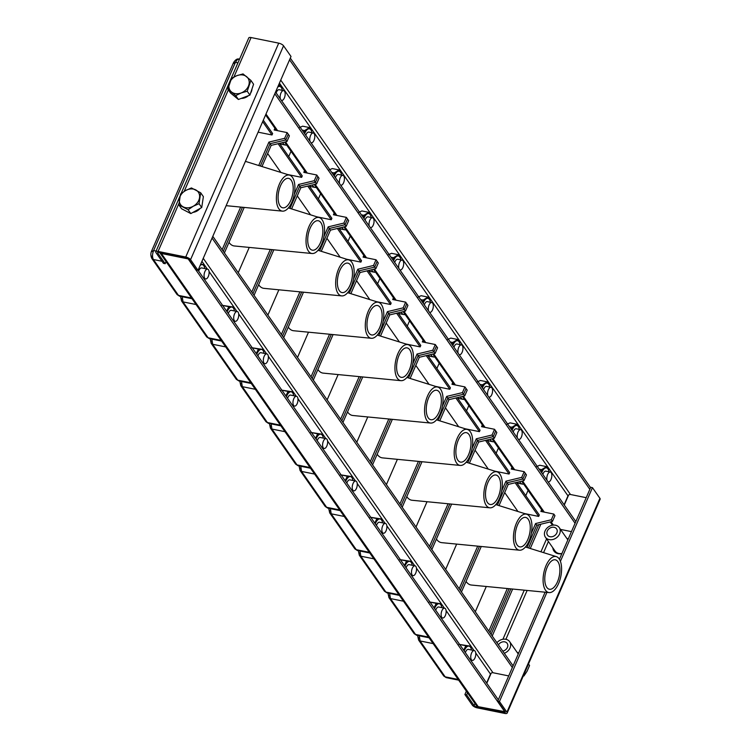 <?xml version="1.0" encoding="UTF-8"?>
<svg xmlns="http://www.w3.org/2000/svg" width="751" height="751" viewBox="0 0 751 751"><rect width="100%" height="100%" fill="white"/><g stroke="black" fill="none" stroke-linecap="round" stroke-linejoin="round"><path stroke-width="1.13" d="M552.858 547.873A9.341 7.501 -35 0 0 553.966 551.056A9.341 7.501 -35 0 0 558.153 553.694A9.341 7.501 -35 0 0 561.879 553.628M554.332 551.525A9.341 7.501 145 0 1 553.543 548.85M568.169 539.152A9.341 7.501 -35 0 0 566.667 538.223M567.352 539.199A9.341 7.501 145 0 1 568.009 539.537M517.073 652.29A9.341 7.501 145 0 1 518.575 653.22M467.526 692.816L466.624 694.872L474.097 705.546A2 0.723 -156.5 0 0 476.5 706.879L504.146 712.474A2 0.723 -156.5 0 0 505.301 712.295A2 0.723 -156.5 0 0 505.198 711.845L497.725 701.162L545.113 592.201M517.758 653.267A9.341 7.501 145 0 1 518.406 653.605M466.624 694.872L464.897 694.525L472.37 705.198A3.999 1.446 -156.5 0 0 477.185 707.855L504.832 713.45A3.999 1.446 -156.5 0 0 507.141 713.093A3.999 1.446 -156.5 0 0 506.925 712.192L499.453 701.518L497.725 701.162M559.429 559.251L590.727 487.296L592.455 487.643L599.918 498.317A3.999 1.446 23.5 0 1 600.133 499.218L507.141 713.093M540.842 524.189L530.281 548.493M512.642 589.047L492.224 636.003M538.739 524.696L528.62 547.977M510.84 588.868L491.06 634.351M466.362 691.155L464.897 694.525M499.453 701.518L546.916 592.37M560.415 561.316L592.455 487.643M192.96 212.392A9.341 7.501 -35 0 0 200.132 208.412M181.113 193.514L248.778 37.907A3.999 1.446 23.5 0 1 251.078 37.55L278.724 43.145A3.999 1.446 23.5 0 1 283.549 45.802L291.012 56.475L198.02 270.351L196.293 270.003L188.83 259.32A2 0.723 -156.5 0 0 186.417 257.997L158.771 252.402A2 0.723 -156.5 0 0 157.616 252.58A2 0.723 -156.5 0 0 157.729 253.031L165.192 263.704L166.084 261.648M241.24 98.4A9.341 7.501 -35 0 0 248.45 95.649M250.552 93.227A9.341 7.501 -35 0 0 251.97 89.012M198.02 270.351L190.557 259.677A3.999 1.446 -156.5 0 0 185.732 257.02L158.085 251.425A3.999 1.446 -156.5 0 0 155.786 251.782A3.999 1.446 -156.5 0 0 155.992 252.683L163.465 263.357L165.192 263.704M475.73 652.976L490.487 674.088L486.61 683.016M159.785 252.608A3.999 3.211 -35 0 0 161.381 253.491L478.209 706.663A3.999 3.211 145 0 1 476.416 705.536L159.756 252.599M478.209 706.663L505.132 711.751M508.709 675.919L492.966 672.727L203.249 258.325M490.487 674.088A2 1.605 145 0 1 492.966 672.727M504.991 712.079L188.163 258.907L161.381 253.491M212.805 236.34L513.083 665.846M212.064 238.048L512.342 667.555M498.326 699.782L198.048 270.276M279.428 83.117L567.991 495.857L564.104 504.794M560.509 529.408L571.445 531.624M586.202 497.688L570.46 494.496L280.743 80.104M567.991 495.857A2 1.605 145 0 1 570.46 494.496M575.078 523.269L274.8 93.762M290.299 58.109L590.577 487.624M289.557 59.827L589.835 489.333M575.829 521.551L275.542 92.044M504.278 653.248A8.421 6.759 -35 0 0 506.953 651.784A8.421 6.759 -35 0 0 509.638 641.664L518.246 653.971A8.759 7.031 -35 0 0 518.228 653.943M509.638 641.664A8.421 6.759 -35 0 0 498.523 641.194A8.421 6.759 -35 0 0 496.909 642.715M502.785 651.108A5.417 4.356 -35 0 0 505.451 649.897A5.417 4.356 -35 0 0 507.178 643.382A5.417 4.356 -35 0 0 500.025 643.081A5.417 4.356 -35 0 0 498.411 644.856M555.43 538.458A8.421 6.759 -35 0 0 559.242 527.596A8.421 6.759 -35 0 0 549.234 526.385A8.421 6.759 -35 0 0 545.433 537.247A8.421 6.759 -35 0 0 555.43 538.458M556.181 552.999A8.759 7.031 145 0 1 555.411 552.107L554.848 551.29A8.759 7.031 -35 0 0 559.148 553.825M554.013 549.525A8.759 7.031 -35 0 0 554.848 551.29M545.433 537.247L555.12 551.103A8.421 6.759 -35 0 0 561.945 553.487M251.669 89.895A8.759 7.031 145 0 1 250.599 93.077M244.788 97.799A8.759 7.031 145 0 1 242.235 98.287A8.759 7.031 145 0 1 241.522 98.297M195.194 211.866A8.759 7.031 145 0 1 193.091 212.317M557.458 581.865A15.011 7.106 101.4 0 0 555.646 559.899A15.011 7.106 101.4 0 0 547.207 567.193A15.011 7.106 101.4 0 0 549.694 589.291A15.011 7.106 101.4 0 0 557.458 581.865M558.603 583.499A18.362 8.693 -78.6 0 1 549.112 592.586A18.362 8.693 -78.6 0 1 546.061 565.559A18.362 8.693 -78.6 0 1 556.388 556.632A18.362 8.693 -78.6 0 1 558.603 583.499M549.112 592.586L471.393 585.038A26.388 12.495 -78.6 0 1 466.061 581.415M519.739 481.663A12.345 5.848 101.4 0 0 522.396 484.104A12.345 5.848 101.4 0 0 523.691 484.076M541.602 509.704L540.851 511.431L553.806 514.059L554.951 515.684L552.473 521.391L536.721 525.184L527.033 547.479M509.103 588.7L489.952 632.755M511.975 467.319L511.224 469.056L524.179 471.675L525.315 473.308L522.837 479.007L523.982 480.64L526.46 474.932L525.315 473.308L522.837 479.007L507.094 482.799L497.397 505.094L507.094 482.799L508.23 484.433L499.03 505.601M479.476 546.315L460.316 590.37L479.476 546.315M531.332 533.341L535.585 523.55L536.721 525.184M488.807 631.122L507.329 588.531M552.473 521.391L551.328 519.758L535.585 523.55M553.806 514.059L551.328 519.758M481.25 546.493L461.461 592.004M523.982 480.64L508.23 484.433M525.784 495.66L528.084 490.365M516.528 482.433L539.302 514.998L538.683 516.425L524.545 513.562M475.289 611.783L486.291 586.484M517.937 511.497L504.691 492.562M515.148 482.762L538.683 516.425M527.831 539.481A15.011 7.106 101.4 0 0 526.01 517.514A15.011 7.106 101.4 0 0 517.57 524.808A15.011 7.106 101.4 0 0 520.067 546.906A15.011 7.106 101.4 0 0 527.831 539.481M528.976 541.114A18.362 8.693 -78.6 0 1 519.476 550.201A18.362 8.693 -78.6 0 1 516.425 523.175A18.362 8.693 -78.6 0 1 526.751 514.257A18.362 8.693 -78.6 0 1 528.976 541.114M519.476 550.201L441.757 542.654A26.388 12.495 -78.6 0 1 436.425 539.03M490.103 439.279A12.345 5.848 101.4 0 0 492.769 441.729A12.345 5.848 101.4 0 0 494.055 441.691M524.179 471.675L521.701 477.373L522.837 479.007L507.094 482.799L505.949 481.175L501.696 490.957M482.339 424.935L481.588 426.671L494.552 429.29L495.688 430.924L493.21 436.622L494.346 438.255L496.824 432.548L495.688 430.924L493.21 436.622L477.458 440.415L467.77 462.71L477.458 440.415L478.603 442.048L469.394 463.217M449.84 503.93L430.689 547.986L449.84 503.93M459.18 588.737L477.702 546.146M521.701 477.373L505.949 481.175M451.614 504.109L431.825 549.619M494.346 438.255L478.603 442.048M496.148 453.275L498.448 447.981M486.901 440.048L509.676 472.614L509.047 474.041L494.918 471.177M445.653 569.399L456.655 544.1M488.3 469.122L475.064 450.178M485.522 440.377L509.047 474.041M498.195 497.096A15.011 7.106 101.4 0 0 496.383 475.13A15.011 7.106 101.4 0 0 487.943 482.424A15.011 7.106 101.4 0 0 490.431 504.522A15.011 7.106 101.4 0 0 498.195 497.096M499.34 498.73A18.362 8.693 -78.6 0 1 489.849 507.817A18.362 8.693 -78.6 0 1 486.798 480.79A18.362 8.693 -78.6 0 1 497.124 471.872A18.362 8.693 -78.6 0 1 499.34 498.73M489.849 507.817L412.13 500.269A26.388 12.495 -78.6 0 1 406.798 496.646M460.476 396.894A12.345 5.848 101.4 0 0 463.132 399.344A12.345 5.848 101.4 0 0 464.428 399.307M494.552 429.29L492.065 434.998L493.21 436.622L477.458 440.415L476.322 438.791L472.069 448.572M452.712 382.55L451.961 384.287L464.916 386.906L466.061 388.539L463.574 394.237L464.719 395.871L467.197 390.163L466.061 388.539L463.574 394.237L447.831 398.039L438.133 420.325L447.831 398.039L448.967 399.663L439.767 420.832M420.213 461.555L401.053 505.601L420.213 461.555M429.544 546.362L448.065 503.761M492.065 434.998L476.322 438.791M421.987 461.724L402.198 507.235M464.719 395.871L448.967 399.663M466.521 410.891L468.821 405.596M457.275 397.664L480.039 430.229L479.42 431.656L465.282 428.802M416.026 527.014L427.028 501.715M458.673 426.737L445.437 407.802M455.885 398.002L479.42 431.656M468.568 454.712A15.011 7.106 101.4 0 0 466.756 432.754A15.011 7.106 101.4 0 0 458.307 440.039A15.011 7.106 101.4 0 0 460.804 462.147A15.011 7.106 101.4 0 0 468.568 454.712M469.713 456.355A18.362 8.693 -78.6 0 1 460.213 465.442A18.362 8.693 -78.6 0 1 457.162 438.406A18.362 8.693 -78.6 0 1 467.488 429.488A18.362 8.693 -78.6 0 1 469.713 456.355M460.213 465.442L382.494 457.885A26.388 12.495 -78.6 0 1 377.171 454.271M430.839 354.51A12.345 5.848 101.4 0 0 433.505 356.96A12.345 5.848 101.4 0 0 434.791 356.922M464.916 386.906L462.438 392.613L463.574 394.237L447.831 398.039L446.685 396.406L442.433 406.188M423.076 340.175L422.325 341.902L435.289 344.521L436.425 346.155L433.947 351.862L435.082 353.486L437.57 347.788L436.425 346.155L433.947 351.862L418.194 355.655L408.506 377.941L418.194 355.655L419.34 357.279L410.13 378.448M390.576 419.171L371.426 463.226L390.576 419.171M399.917 503.977L418.438 461.377M462.438 392.613L446.685 396.406M392.351 419.34L372.562 464.85M435.082 353.486L419.34 357.279M436.885 368.506L439.194 363.212M427.638 355.279L450.412 387.854L449.793 389.271L435.655 386.418M386.399 484.63L397.392 459.33M429.037 384.352L415.801 365.418M426.258 355.617L449.793 389.271M438.931 412.327A15.011 7.106 101.4 0 0 437.12 390.37A15.011 7.106 101.4 0 0 428.68 397.664A15.011 7.106 101.4 0 0 431.177 419.762A15.011 7.106 101.4 0 0 438.931 412.327M440.077 413.97A18.362 8.693 -78.6 0 1 430.586 423.057A18.362 8.693 -78.6 0 1 427.535 396.021A18.362 8.693 -78.6 0 1 437.861 387.103A18.362 8.693 -78.6 0 1 440.077 413.97M430.586 423.057L352.867 415.5A26.388 12.495 -78.6 0 1 347.535 411.886M401.212 312.125A12.345 5.848 101.4 0 0 403.878 314.575A12.345 5.848 101.4 0 0 405.165 314.547M435.289 344.521L432.811 350.229L433.947 351.862L418.194 355.655L417.058 354.021L412.806 363.803M393.449 297.79L392.698 299.518L405.653 302.146L406.798 303.77L404.32 309.478L405.456 311.102L407.934 305.404L406.798 303.77L404.32 309.478L388.567 313.27L378.87 335.556L388.567 313.27L389.703 314.904L380.504 336.072M360.949 376.786L341.789 420.842L360.949 376.786M370.281 461.593L388.802 418.992M432.811 350.229L417.058 354.021M362.724 376.955L342.935 422.466M405.456 311.102L389.703 314.904M407.258 326.122L409.558 320.827M398.011 312.895L420.776 345.469L420.156 346.896L406.019 344.033M356.763 442.255L367.765 416.955M399.41 341.968L386.174 323.033M396.622 313.233L420.156 346.896M409.304 369.952A15.011 7.106 101.4 0 0 407.493 347.985A15.011 7.106 101.4 0 0 399.044 355.279A15.011 7.106 101.4 0 0 401.541 377.377A15.011 7.106 101.4 0 0 409.304 369.952M410.45 371.585A18.362 8.693 -78.6 0 1 400.959 380.673A18.362 8.693 -78.6 0 1 397.908 353.637A18.362 8.693 -78.6 0 1 408.234 344.718A18.362 8.693 -78.6 0 1 410.45 371.585M400.959 380.673L323.24 373.125A26.388 12.495 -78.6 0 1 317.908 369.501M371.576 269.74A12.345 5.848 101.4 0 0 374.242 272.191A12.345 5.848 101.4 0 0 375.528 272.162M405.653 302.146L403.174 307.844L404.32 309.478L388.567 313.27L387.432 311.637L383.17 321.419M363.822 255.406L363.062 257.133L376.026 259.762L377.162 261.386L374.683 267.093L375.819 268.727L378.307 263.019L377.162 261.386L374.683 267.093L358.931 270.886L349.243 293.181L358.931 270.886L360.076 272.519L350.867 293.688M331.322 334.402L312.163 378.457L331.322 334.402M340.654 419.208L359.175 376.617M403.174 307.844L387.432 311.637M333.087 334.57L313.298 380.09M375.819 268.727L360.076 272.519M377.622 283.747L379.931 278.452M368.375 270.52L391.149 303.085L390.529 304.512L376.392 301.649M327.136 399.87L338.138 374.571M369.783 299.583L356.537 280.649M366.995 270.848L390.529 304.512M379.677 327.567A15.011 7.106 101.4 0 0 377.856 305.601A15.011 7.106 101.4 0 0 369.417 312.895A15.011 7.106 101.4 0 0 371.914 334.993A15.011 7.106 101.4 0 0 379.677 327.567M380.813 329.201A18.362 8.693 -78.6 0 1 371.323 338.288A18.362 8.693 -78.6 0 1 368.272 311.261A18.362 8.693 -78.6 0 1 378.598 302.334A18.362 8.693 -78.6 0 1 380.813 329.201M371.323 338.288L293.603 330.74A26.388 12.495 -78.6 0 1 288.271 327.117M341.949 227.365A12.345 5.848 101.4 0 0 344.615 229.806A12.345 5.848 101.4 0 0 345.901 229.778M376.026 259.762L373.547 265.46L374.683 267.093L358.931 270.886L357.795 269.252L353.543 279.043M334.186 213.021L333.435 214.758L346.389 217.377L347.535 219.01L345.056 224.709L346.192 226.342L348.671 220.634L347.535 219.01L345.056 224.709L329.304 228.501L319.616 250.796L329.304 228.501L330.44 230.135L321.24 251.303M301.686 292.017L282.536 336.072L301.686 292.017M311.027 376.824L329.548 334.233M373.547 265.46L357.795 269.252M303.46 292.195L283.671 337.706M346.192 226.342L330.44 230.135M347.995 241.362L350.295 236.067M338.748 228.135L361.513 260.7L360.893 262.127L346.755 259.264M297.499 357.485L308.501 332.186M340.147 257.199L326.91 238.264M337.359 228.464L360.893 262.127M350.041 285.183A15.011 7.106 101.4 0 0 348.229 263.216A15.011 7.106 101.4 0 0 339.79 270.51A15.011 7.106 101.4 0 0 342.278 292.608A15.011 7.106 101.4 0 0 350.041 285.183M351.186 286.816A18.362 8.693 -78.6 0 1 341.696 295.903A18.362 8.693 -78.6 0 1 338.645 268.877A18.362 8.693 -78.6 0 1 348.971 259.959A18.362 8.693 -78.6 0 1 351.186 286.816M341.696 295.903L263.976 288.356A26.388 12.495 -78.6 0 1 258.644 284.732M312.322 184.981A12.345 5.848 101.4 0 0 314.979 187.431A12.345 5.848 101.4 0 0 316.274 187.393M346.389 217.377L343.911 223.075L345.056 224.709L329.304 228.501L328.168 226.877L323.916 236.659M304.559 170.637L303.808 172.373L316.762 174.992L317.898 176.626L315.42 182.324L316.565 183.957L319.044 178.25L317.898 176.626L315.42 182.324L299.677 186.117L289.98 208.412L299.677 186.117L300.813 187.75L291.604 208.919M272.059 249.632L252.899 293.688L272.059 249.632M281.39 334.439L299.912 291.848M343.911 223.075L328.168 226.877M273.833 249.811L254.045 295.321M316.565 183.957L300.813 187.75M318.368 198.977L320.668 193.683M309.112 185.75L331.886 218.316L331.266 219.743L317.129 216.879M267.872 315.101L278.874 289.802M310.52 214.824L297.274 195.88M307.732 186.079L331.266 219.743M320.414 242.798A15.011 7.106 101.4 0 0 318.593 220.832A15.011 7.106 101.4 0 0 310.154 228.126A15.011 7.106 101.4 0 0 312.651 250.224A15.011 7.106 101.4 0 0 320.414 242.798M321.559 244.432A18.362 8.693 -78.6 0 1 312.059 253.519A18.362 8.693 -78.6 0 1 309.008 226.492A18.362 8.693 -78.6 0 1 319.335 217.574A18.362 8.693 -78.6 0 1 321.559 244.432M312.059 253.519L234.34 245.971A26.388 12.495 -78.6 0 1 229.008 242.348M282.686 142.596A12.345 5.848 101.4 0 0 285.352 145.046A12.345 5.848 101.4 0 0 286.638 145.009M316.762 174.992L314.284 180.7L315.42 182.324L299.677 186.117L298.532 184.493L294.279 194.274M274.922 128.252L274.171 129.989L287.135 132.608L288.271 134.241L285.793 139.939L286.929 141.573L289.407 135.865L288.271 134.241L285.793 139.939L270.041 143.741L260.353 166.027L270.041 143.741L271.186 145.365L261.977 166.534M242.423 207.257L223.272 251.303L242.423 207.257M251.763 292.064L270.285 249.463M314.284 180.7L298.532 184.493M244.197 207.426L224.408 252.937M286.929 141.573L271.186 145.365M288.731 156.593L291.031 151.298M279.485 143.366L302.249 175.931L301.63 177.358L287.492 174.504M238.236 272.716L249.238 247.417M280.883 172.439L267.647 153.504M278.105 143.704L301.63 177.358M290.778 200.414A15.011 7.106 101.4 0 0 288.966 178.456A15.011 7.106 101.4 0 0 280.527 185.741A15.011 7.106 101.4 0 0 283.014 207.849A15.011 7.106 101.4 0 0 290.778 200.414M291.923 202.057A18.362 8.693 -78.6 0 1 282.432 211.144A18.362 8.693 -78.6 0 1 279.381 184.108A18.362 8.693 -78.6 0 1 289.708 175.19A18.362 8.693 -78.6 0 1 291.923 202.057M287.135 132.608L284.648 138.315L285.793 139.939L270.041 143.741L268.905 142.108L258.72 165.52M222.127 249.679L240.649 207.079M284.648 138.315L268.905 142.108M263.301 120.216L272.622 133.556L272.003 134.973L258.1 132.167M262.681 121.643L272.003 134.973M471.243 659.481A5.004 2.366 101.4 0 0 472.276 660.392A5.004 2.366 101.4 0 0 475.252 657.219A5.004 2.366 101.4 0 0 475.299 651.483A5.004 2.366 101.4 0 0 474.256 650.582A5.004 2.366 101.4 0 0 471.29 653.745A5.004 2.366 101.4 0 0 471.243 659.481M547.995 481.738A5.004 2.366 101.4 0 0 548.333 481.87A5.004 2.366 101.4 0 0 550.483 480.443A5.004 2.366 101.4 0 0 551.844 475.299A5.004 2.366 101.4 0 0 550.314 472.06A5.004 2.366 101.4 0 0 548.164 473.487A5.004 2.366 101.4 0 0 547.075 480.424M518.359 439.354A5.004 2.366 101.4 0 0 518.697 439.485A5.004 2.366 101.4 0 0 520.856 438.058A5.004 2.366 101.4 0 0 522.217 432.914A5.004 2.366 101.4 0 0 520.687 429.675A5.004 2.366 101.4 0 0 518.528 431.102A5.004 2.366 101.4 0 0 517.439 438.049M488.732 396.979A5.004 2.366 101.4 0 0 489.07 397.101A5.004 2.366 101.4 0 0 491.22 395.674A5.004 2.366 101.4 0 0 492.59 390.529A5.004 2.366 101.4 0 0 491.051 387.291A5.004 2.366 101.4 0 0 488.901 388.718A5.004 2.366 101.4 0 0 487.812 395.664M459.096 354.594A5.004 2.366 101.4 0 0 459.443 354.716A5.004 2.366 101.4 0 0 461.593 353.299A5.004 2.366 101.4 0 0 462.954 348.145A5.004 2.366 101.4 0 0 461.424 344.906A5.004 2.366 101.4 0 0 459.265 346.333A5.004 2.366 101.4 0 0 458.176 353.28M429.469 312.209A5.004 2.366 101.4 0 0 429.807 312.341A5.004 2.366 101.4 0 0 431.966 310.914A5.004 2.366 101.4 0 0 433.327 305.76A5.004 2.366 101.4 0 0 431.797 302.531A5.004 2.366 101.4 0 0 429.638 303.948A5.004 2.366 101.4 0 0 428.549 310.895M399.832 269.825A5.004 2.366 101.4 0 0 400.18 269.956A5.004 2.366 101.4 0 0 402.329 268.529A5.004 2.366 101.4 0 0 403.691 263.385A5.004 2.366 101.4 0 0 402.16 260.146A5.004 2.366 101.4 0 0 400.011 261.564A5.004 2.366 101.4 0 0 398.922 268.511M370.205 227.44A5.004 2.366 101.4 0 0 370.543 227.572A5.004 2.366 101.4 0 0 372.703 226.145A5.004 2.366 101.4 0 0 374.064 221.001A5.004 2.366 101.4 0 0 372.534 217.762A5.004 2.366 101.4 0 0 370.374 219.189A5.004 2.366 101.4 0 0 369.285 226.126M340.579 185.056A5.004 2.366 101.4 0 0 340.916 185.187A5.004 2.366 101.4 0 0 343.066 183.76A5.004 2.366 101.4 0 0 344.427 178.616A5.004 2.366 101.4 0 0 342.897 175.377A5.004 2.366 101.4 0 0 340.747 176.804A5.004 2.366 101.4 0 0 339.659 183.751M441.607 617.097A5.004 2.366 101.4 0 0 442.649 618.007A5.004 2.366 101.4 0 0 445.615 614.834A5.004 2.366 101.4 0 0 445.662 609.108A5.004 2.366 101.4 0 0 444.63 608.197A5.004 2.366 101.4 0 0 441.654 611.361A5.004 2.366 101.4 0 0 441.607 617.097M411.98 574.712A5.004 2.366 101.4 0 0 413.012 575.623A5.004 2.366 101.4 0 0 415.988 572.45A5.004 2.366 101.4 0 0 416.035 566.723A5.004 2.366 101.4 0 0 415.003 565.813A5.004 2.366 101.4 0 0 412.027 568.976A5.004 2.366 101.4 0 0 411.98 574.712M382.343 532.328A5.004 2.366 101.4 0 0 383.385 533.238A5.004 2.366 101.4 0 0 386.361 530.075A5.004 2.366 101.4 0 0 386.408 524.339A5.004 2.366 101.4 0 0 385.366 523.428A5.004 2.366 101.4 0 0 382.39 526.601A5.004 2.366 101.4 0 0 382.343 532.328M352.717 489.943A5.004 2.366 101.4 0 0 353.749 490.854A5.004 2.366 101.4 0 0 356.725 487.69A5.004 2.366 101.4 0 0 356.772 481.954A5.004 2.366 101.4 0 0 355.739 481.044A5.004 2.366 101.4 0 0 352.763 484.217A5.004 2.366 101.4 0 0 352.717 489.943M323.08 447.568A5.004 2.366 101.4 0 0 324.122 448.469A5.004 2.366 101.4 0 0 327.098 445.305A5.004 2.366 101.4 0 0 327.145 439.57A5.004 2.366 101.4 0 0 326.103 438.659A5.004 2.366 101.4 0 0 323.127 441.832A5.004 2.366 101.4 0 0 323.08 447.568M293.453 405.183A5.004 2.366 101.4 0 0 294.486 406.094A5.004 2.366 101.4 0 0 297.462 402.921A5.004 2.366 101.4 0 0 297.509 397.185A5.004 2.366 101.4 0 0 296.476 396.284A5.004 2.366 101.4 0 0 293.5 399.448A5.004 2.366 101.4 0 0 293.453 405.183M263.817 362.799A5.004 2.366 101.4 0 0 264.859 363.709A5.004 2.366 101.4 0 0 267.835 360.536A5.004 2.366 101.4 0 0 267.882 354.81A5.004 2.366 101.4 0 0 266.84 353.899A5.004 2.366 101.4 0 0 263.864 357.063A5.004 2.366 101.4 0 0 263.817 362.799M474.256 650.582L468.361 649.38A5.004 2.366 101.4 0 0 468.23 649.362A5.004 2.366 101.4 0 0 465.357 652.619M471.459 650.009A8.336 3.952 101.4 0 0 469.018 646.113A8.336 3.952 101.4 0 0 468.812 646.085A8.336 3.952 101.4 0 0 464.212 650.976M470.473 647.174L470.37 646.132L465.808 645.738L463.705 650.253A8.336 3.952 -78.6 0 1 463.94 649.746A8.336 3.952 -78.6 0 1 468.089 645.935A8.336 3.952 -78.6 0 1 468.295 645.973A8.336 3.952 -78.6 0 1 468.502 646.02M465.808 645.738L459.678 644.499M458.964 644.358L470.37 646.132M548.953 471.778A8.336 3.952 101.4 0 0 546.512 467.882A8.336 3.952 101.4 0 0 541.706 472.745M541.208 472.041A8.336 3.952 -78.6 0 1 544.081 468.126A8.336 3.952 -78.6 0 1 545.799 467.742L546.512 467.882M550.314 472.06L545.855 471.159A5.004 2.366 101.4 0 0 542.851 474.397M547.103 468.108L546.512 466.624L541.649 469.628L541.086 471.853M539.171 469.122L541.649 469.628M536.599 466.615L539.669 465.235L546.512 466.624M519.317 429.403A8.336 3.952 101.4 0 0 516.885 425.507A8.336 3.952 101.4 0 0 512.069 430.37M511.572 429.656A8.336 3.952 -78.6 0 1 514.454 425.742A8.336 3.952 -78.6 0 1 516.162 425.357L516.885 425.507M520.687 429.675L516.219 428.774A5.004 2.366 101.4 0 0 513.224 432.013M517.467 425.723L516.885 424.24L512.022 427.244L511.45 429.478M509.544 426.746L512.022 427.244M506.963 424.231L510.042 422.86L516.885 424.24M489.69 387.018A8.336 3.952 101.4 0 0 487.249 383.123A8.336 3.952 101.4 0 0 482.442 387.985M481.945 387.272A8.336 3.952 -78.6 0 1 484.817 383.357A8.336 3.952 -78.6 0 1 486.535 382.972L487.249 383.123M491.051 387.291L486.592 386.389A5.004 2.366 101.4 0 0 483.597 389.628M487.84 383.348L487.249 381.855L482.386 384.859L481.823 387.094M479.908 384.362L482.386 384.859M477.336 381.846L480.405 380.475L487.249 381.855M460.053 344.634A8.336 3.952 101.4 0 0 457.622 340.738A8.336 3.952 101.4 0 0 452.815 345.601M452.318 344.887A8.336 3.952 -78.6 0 1 455.19 340.973A8.336 3.952 -78.6 0 1 456.899 340.588L457.622 340.738M461.424 344.906L456.955 344.005A5.004 2.366 101.4 0 0 453.961 347.244M458.204 340.963L457.622 339.48L452.759 342.475L452.186 344.709M450.281 341.977L452.759 342.475M447.699 339.461L450.778 338.091L457.622 339.48M430.426 302.249A8.336 3.952 101.4 0 0 427.995 298.354A8.336 3.952 101.4 0 0 423.179 303.216M422.682 302.503A8.336 3.952 -78.6 0 1 425.554 298.598A8.336 3.952 -78.6 0 1 427.272 298.213L427.995 298.354M431.797 302.531L427.328 301.62A5.004 2.366 101.4 0 0 424.334 304.859M428.577 298.579L427.986 297.096L423.123 300.09L422.56 302.324M420.644 299.593L423.123 300.09M418.072 297.077L421.142 295.706L427.986 297.096M400.799 259.865A8.336 3.952 101.4 0 0 398.359 255.969A8.336 3.952 101.4 0 0 393.552 260.832M393.055 260.118A8.336 3.952 -78.6 0 1 395.927 256.213A8.336 3.952 -78.6 0 1 397.636 255.828L398.359 255.969M402.16 260.146L397.701 259.245A5.004 2.366 101.4 0 0 394.697 262.475M398.941 256.194L398.359 254.711L393.496 257.715L392.923 259.94M391.018 257.208L393.496 257.715M388.436 254.692L391.515 253.322L398.359 254.711M371.163 217.48A8.336 3.952 101.4 0 0 368.732 213.584A8.336 3.952 101.4 0 0 363.916 218.447M363.418 217.743A8.336 3.952 -78.6 0 1 366.3 213.828A8.336 3.952 -78.6 0 1 368.009 213.444L368.732 213.584M372.534 217.762L368.065 216.861A5.004 2.366 101.4 0 0 365.07 220.099M369.314 213.81L368.722 212.326L363.869 215.33L363.296 217.555M361.381 214.824L363.869 215.33M358.809 212.317L361.879 210.937L368.722 212.326M341.536 175.105A8.336 3.952 101.4 0 0 339.095 171.209A8.336 3.952 101.4 0 0 334.289 176.072M333.791 175.358A8.336 3.952 -78.6 0 1 336.664 171.444A8.336 3.952 -78.6 0 1 338.382 171.059L339.095 171.209M342.897 175.377L338.438 174.476A5.004 2.366 101.4 0 0 335.434 177.715M339.687 171.425L339.095 169.942L334.233 172.946L333.66 175.18M331.754 172.448L334.233 172.946M329.182 169.933L332.252 168.562L339.095 169.942M444.63 608.197L438.725 607.005A5.004 2.366 101.4 0 0 438.603 606.986A5.004 2.366 101.4 0 0 435.73 610.234M441.823 607.625A8.336 3.952 101.4 0 0 439.391 603.729A8.336 3.952 101.4 0 0 439.175 603.701A8.336 3.952 101.4 0 0 434.576 608.592M440.846 604.79L440.743 603.757L436.171 603.353L434.069 607.869A8.336 3.952 -78.6 0 1 434.313 607.362A8.336 3.952 -78.6 0 1 438.462 603.56A8.336 3.952 -78.6 0 1 438.668 603.588A8.336 3.952 -78.6 0 1 438.875 603.635M436.171 603.353L430.051 602.114M429.328 601.973L440.743 603.757M415.003 565.813L409.098 564.621A5.004 2.366 101.4 0 0 408.966 564.602A5.004 2.366 101.4 0 0 406.094 567.859M412.196 565.24A8.336 3.952 101.4 0 0 409.755 561.344A8.336 3.952 101.4 0 0 409.548 561.316A8.336 3.952 101.4 0 0 404.949 566.207M411.21 562.405L411.107 561.372L406.544 560.978L404.442 565.484A8.336 3.952 -78.6 0 1 404.676 564.977A8.336 3.952 -78.6 0 1 408.826 561.175A8.336 3.952 -78.6 0 1 409.042 561.204A8.336 3.952 -78.6 0 1 409.239 561.26M406.544 560.978L400.424 559.739M399.701 559.589L411.107 561.372M385.366 523.428L379.462 522.236A5.004 2.366 101.4 0 0 379.339 522.217A5.004 2.366 101.4 0 0 376.467 525.475M382.559 522.865A8.336 3.952 101.4 0 0 380.128 518.969A8.336 3.952 101.4 0 0 379.912 518.932A8.336 3.952 101.4 0 0 375.312 523.832M381.583 520.03L381.48 518.988L376.908 518.594L374.815 523.109A8.336 3.952 -78.6 0 1 375.049 522.593A8.336 3.952 -78.6 0 1 379.199 518.791A8.336 3.952 -78.6 0 1 379.405 518.819A8.336 3.952 -78.6 0 1 379.612 518.875M376.908 518.594L370.787 517.355M370.065 517.204L381.48 518.988M355.739 481.044L349.835 479.851A5.004 2.366 101.4 0 0 349.703 479.833A5.004 2.366 101.4 0 0 346.831 483.09M352.932 480.48A8.336 3.952 101.4 0 0 350.492 476.585A8.336 3.952 101.4 0 0 350.285 476.556A8.336 3.952 101.4 0 0 345.685 481.447M351.956 477.645L351.844 476.603L347.281 476.209L345.178 480.724A8.336 3.952 -78.6 0 1 345.413 480.208A8.336 3.952 -78.6 0 1 349.562 476.406A8.336 3.952 -78.6 0 1 349.778 476.434A8.336 3.952 -78.6 0 1 349.985 476.491M347.281 476.209L341.161 474.97M340.438 474.82L351.844 476.603M326.103 438.659L320.198 437.467A5.004 2.366 101.4 0 0 320.076 437.448A5.004 2.366 101.4 0 0 317.204 440.706M323.296 438.096A8.336 3.952 101.4 0 0 320.865 434.2A8.336 3.952 101.4 0 0 320.649 434.172A8.336 3.952 101.4 0 0 316.058 439.063M322.32 435.261L322.217 434.219L317.654 433.825L315.551 438.34A8.336 3.952 -78.6 0 1 315.786 437.833A8.336 3.952 -78.6 0 1 319.935 434.022A8.336 3.952 -78.6 0 1 320.142 434.05A8.336 3.952 -78.6 0 1 320.348 434.106M317.654 433.825L311.524 432.585M310.801 432.445L322.217 434.219M296.476 396.284L290.571 395.082A5.004 2.366 101.4 0 0 290.449 395.064A5.004 2.366 101.4 0 0 287.577 398.321M293.669 395.711A8.336 3.952 101.4 0 0 291.228 391.815A8.336 3.952 101.4 0 0 291.022 391.787A8.336 3.952 101.4 0 0 286.422 396.678M285.924 395.965A8.336 3.952 -78.6 0 1 286.159 395.448A8.336 3.952 -78.6 0 1 290.299 391.637A8.336 3.952 -78.6 0 1 290.515 391.675A8.336 3.952 -78.6 0 1 290.721 391.722M292.693 392.876L292.59 391.834L288.018 391.44L285.915 395.955M288.018 391.44L281.897 390.201M281.174 390.06L292.59 391.834M266.84 353.899L260.944 352.707A5.004 2.366 101.4 0 0 260.813 352.688A5.004 2.366 101.4 0 0 257.94 355.936M264.033 353.327A8.336 3.952 101.4 0 0 261.601 349.431A8.336 3.952 101.4 0 0 261.395 349.403A8.336 3.952 101.4 0 0 256.795 354.294M263.057 350.492L262.953 349.459L258.391 349.055L256.288 353.571A8.336 3.952 -78.6 0 1 256.523 353.064A8.336 3.952 -78.6 0 1 260.672 349.262A8.336 3.952 -78.6 0 1 260.879 349.29A8.336 3.952 -78.6 0 1 261.085 349.337M258.391 349.055L252.261 347.816M251.547 347.675L262.953 349.459M528.488 663.987L529.558 665.517L527.08 671.216L523.935 675.975L523.531 675.393M555.214 527.681A5.52 4.431 -35 0 0 547.939 529.906A5.52 4.431 -35 0 0 548.887 536.345A5.52 4.431 -35 0 0 556.162 534.111A5.52 4.431 -35 0 0 555.214 527.681M577.585 551.074L576.205 554.247M188.125 209.745L193.251 206.243L199.034 203.69L200.695 192.791L203.38 196.631L201.728 207.529L190.81 213.584L181.554 208.74L178.86 204.892L188.125 209.745L190.81 213.584M200.695 192.791L191.43 187.938L185.647 190.491L180.512 193.993L178.86 204.892M199.034 203.69L201.728 207.529M199.531 197.766A10.843 8.702 -35 0 0 195.729 189.89A10.843 8.702 -35 0 0 185.647 190.491A10.843 8.702 -35 0 0 179.358 198.968A10.843 8.702 -35 0 0 183.16 206.844A10.843 8.702 -35 0 0 193.251 206.243A10.843 8.702 -35 0 0 199.531 197.766M235.72 95.63L241.146 92.964L247.229 91.246L250.89 80.395L253.575 84.234L249.923 95.095L238.414 99.479L230.548 93.002L227.863 89.153L235.72 95.63L238.414 99.479M250.89 80.395L243.024 73.917L236.94 75.635L231.515 78.301L227.863 89.153M247.229 91.246L249.923 95.095M248.731 85.342A10.843 8.702 -35 0 0 246.628 76.686A10.843 8.702 -35 0 0 236.94 75.635A10.843 8.702 -35 0 0 229.355 83.258A10.843 8.702 -35 0 0 231.458 91.922A10.843 8.702 -35 0 0 241.146 92.964A10.843 8.702 -35 0 0 248.731 85.342M311.9 132.72A8.336 3.952 101.4 0 0 309.468 128.825A8.336 3.952 101.4 0 0 304.653 133.687M304.155 132.974A8.336 3.952 -78.6 0 1 307.037 129.059A8.336 3.952 -78.6 0 1 308.745 128.674L309.468 128.825M310.942 142.681A5.004 2.366 101.4 0 0 311.28 142.803A5.004 2.366 101.4 0 0 313.439 141.376A5.004 2.366 101.4 0 0 314.8 136.231A5.004 2.366 101.4 0 0 313.27 132.993L308.802 132.092A5.004 2.366 101.4 0 0 305.807 135.33M310.05 129.05L309.468 127.557L304.606 130.561L304.033 132.796M302.127 130.064L304.606 130.561M299.546 127.548L302.615 126.177L309.468 127.557M282.273 90.336A8.336 3.952 101.4 0 0 279.832 86.44A8.336 3.952 101.4 0 0 277.682 87.144M278.011 86.384A8.336 3.952 -78.6 0 1 279.119 86.29L279.832 86.44M281.315 100.296A5.004 2.366 101.4 0 0 281.653 100.418A5.004 2.366 101.4 0 0 283.803 99.001A5.004 2.366 101.4 0 0 285.173 93.847A5.004 2.366 101.4 0 0 283.634 90.608L279.175 89.707A5.004 2.366 101.4 0 0 276.171 92.946M280.423 86.665L279.832 85.182L278.058 86.271M278.64 84.938L279.832 85.182M237.213 311.515A5.004 2.366 101.4 0 0 234.237 314.678A5.004 2.366 101.4 0 0 234.19 320.414A5.004 2.366 101.4 0 0 235.232 321.325A5.004 2.366 101.4 0 0 238.198 318.152A5.004 2.366 101.4 0 0 238.245 312.425A5.004 2.366 101.4 0 0 237.213 311.515L231.308 310.323A5.004 2.366 101.4 0 0 231.186 310.304A5.004 2.366 101.4 0 0 228.313 313.561M234.406 310.942A8.336 3.952 101.4 0 0 231.975 307.046A8.336 3.952 101.4 0 0 231.759 307.018A8.336 3.952 101.4 0 0 227.159 311.909M233.43 308.107L233.326 307.075L228.755 306.68L226.652 311.186A8.336 3.952 -78.6 0 1 226.896 310.679A8.336 3.952 -78.6 0 1 231.036 306.877A8.336 3.952 -78.6 0 1 231.252 306.906A8.336 3.952 -78.6 0 1 231.458 306.962M228.755 306.68L222.634 305.441M221.911 305.291L233.326 307.075M207.586 269.13A5.004 2.366 101.4 0 0 204.61 272.303A5.004 2.366 101.4 0 0 204.563 278.03A5.004 2.366 101.4 0 0 205.596 278.94A5.004 2.366 101.4 0 0 208.571 275.777A5.004 2.366 101.4 0 0 208.618 270.041A5.004 2.366 101.4 0 0 207.586 269.13L201.681 267.938A5.004 2.366 101.4 0 0 201.55 267.919A5.004 2.366 101.4 0 0 198.677 271.177M204.779 268.567A8.336 3.952 101.4 0 0 202.338 264.671A8.336 3.952 101.4 0 0 202.132 264.634A8.336 3.952 101.4 0 0 200.179 265.366M200.508 264.615A8.336 3.952 -78.6 0 1 201.409 264.493A8.336 3.952 -78.6 0 1 201.615 264.521A8.336 3.952 -78.6 0 1 201.822 264.577M203.793 265.732L203.69 264.69L200.592 264.418M200.742 264.089L203.69 264.69M313.27 132.993A5.004 2.366 101.4 0 0 311.111 134.42A5.004 2.366 101.4 0 0 310.022 141.366M283.634 90.608A5.004 2.366 101.4 0 0 281.484 92.035A5.004 2.366 101.4 0 0 280.395 98.982M568.62 495.031L564.273 505.029M548.408 541.509L543.574 552.633M527.127 590.455L505.892 639.289M491.126 673.253L486.779 683.26M476.876 706.034L476.5 706.879M504.146 712.474L504.372 711.957M546.568 538.871L540.936 551.816M524.264 590.173L502.917 639.261M474.989 703.49L474.097 705.546M506.925 712.192L599.918 498.317M158.085 251.425L178.916 203.502M184.211 191.336L228.342 89.848M233.946 76.959L251.078 37.55M278.724 43.145L185.732 257.02M157.729 253.031L158.02 252.355M283.549 45.802L190.557 259.677M201.935 261.348L207.342 269.083M209.05 271.524L236.969 311.468M238.677 313.909L266.605 353.852M268.314 356.293L296.232 396.228M297.94 398.678L325.868 438.612M327.577 441.062L355.495 480.997M357.204 483.447L385.132 523.381M386.84 525.822L414.759 565.766M416.467 568.207L444.385 608.15M446.103 610.591L474.022 650.526M265.985 114.03L277.626 130.683M285.483 141.92L307.262 173.068M315.11 184.305L336.889 215.453M344.747 226.689L366.526 257.837M374.373 269.074L396.152 300.222M404.01 311.458L425.779 342.606M433.637 353.834L455.416 384.981M463.273 396.218L485.043 427.366M492.9 438.603L514.679 469.75M522.527 480.987L544.306 512.135M551.018 521.738L553.365 525.09M418.448 637.524L418.589 640.021L420.091 640.96L445.155 676.82L443.766 676.022L446.216 677.637L445.155 676.82L458.185 679.458M417.584 635.459L418.589 640.021L443.663 675.881M433.111 643.598L420.091 640.96L419.283 635.806M388.811 595.139L388.962 597.636L390.454 598.575L415.528 634.445L414.139 633.637L416.683 635.28L415.528 634.445L428.558 637.073M387.948 593.074L388.962 597.636L414.036 633.497M403.484 601.213L390.454 598.575L389.656 593.421M359.185 552.764L359.335 555.252L360.827 556.2L385.892 592.06L384.503 591.253L387.056 592.896L385.892 592.06L398.922 594.698M358.321 550.69L359.335 555.252L384.399 591.121M373.848 558.828L360.827 556.2L360.02 551.037M329.558 510.38L329.698 512.877L331.191 513.815L356.265 549.676L354.876 548.868L357.326 550.492L356.265 549.676L369.295 552.314M328.685 508.305L329.698 512.877L354.772 548.737M344.221 516.453L331.191 513.815L330.393 508.652M299.921 467.995L300.071 470.492L301.564 471.431L326.638 507.291L325.239 506.484L327.699 508.108L326.638 507.291L339.659 509.929M299.058 465.93L300.071 470.492L325.136 506.352M314.594 474.069L301.564 471.431L300.757 466.268M270.294 425.61L270.435 428.108L271.928 429.046L297.002 464.907L295.612 464.109L298.063 465.723L297.002 464.907L310.032 467.544M269.421 423.545L270.435 428.108L295.509 463.968M284.958 431.684L271.928 429.046L271.13 423.893M240.658 383.226L240.808 385.723L242.301 386.662L267.375 422.522L265.985 421.724L268.436 423.339L267.375 422.522L280.405 425.16M239.794 381.161L240.808 385.723L265.882 421.583M255.331 389.3L242.301 386.662L241.493 381.508M211.031 340.841L211.172 343.338L212.664 344.277L237.738 380.147L236.349 379.339L238.902 380.982L237.738 380.147L250.768 382.775M210.158 338.776L211.172 343.338L236.246 379.199M225.694 346.915L212.664 344.277L211.866 339.123M181.395 298.466L181.545 300.954L183.037 301.902L208.111 337.762L206.722 336.955L209.266 338.598L208.111 337.762L221.141 340.4M180.531 296.392L181.545 300.954L206.619 336.824M196.067 304.53L183.037 301.902L182.23 296.739M151.768 256.082L151.909 258.579L153.411 259.517L178.475 295.378L177.086 294.57L179.536 296.194L178.475 295.378L191.505 298.016M161.991 261.254L153.411 259.517C152.171 257.199 152.237 254.204 153.608 250.552L151.871 251.594L151.683 250.853C150.5 253.35 150.576 255.922 151.909 258.579L176.983 294.439M233.702 63.394L235.439 62.342L153.608 250.552L156.095 251.059M151.683 250.853L233.523 62.643C235.401 59.705 237.241 58.512 239.043 59.066L239.531 59.16M237.936 62.849L235.439 62.342L237.203 59.723L239.043 59.066M165.915 262.043L166.431 262.155M155.786 251.782L179.846 196.452M265.601 114.922L276.462 130.449M284.62 142.127L306.089 172.833M314.256 184.511L335.725 215.218M343.883 226.896L365.352 257.602M373.519 269.28L394.979 299.978M403.146 311.665L424.615 342.362M432.783 354.04L454.242 384.747M462.409 396.425L483.879 427.131M492.036 438.809L513.506 469.516M521.673 481.194L543.142 511.9M550.164 521.945L552.445 525.202M567.85 539.903L559.242 527.596M522.396 484.104L516.932 483.006M446.319 677.655L458.673 680.162M556.388 556.632L525.437 546.981M492.769 441.729L487.305 440.621M416.683 635.28L429.046 637.777M526.751 514.257L495.81 504.597M463.132 399.344L457.669 398.237M387.056 592.896L399.41 595.393M497.124 471.872L466.183 462.212M433.505 356.96L428.042 355.852M357.42 550.511L369.783 553.008M467.488 429.488L436.547 419.828M403.878 314.575L398.405 313.467M327.793 508.127L340.156 510.633M437.861 387.103L406.92 377.453M374.242 272.191L368.779 271.083M298.156 465.742L310.52 468.248M408.234 344.718L377.284 335.068M344.615 229.806L339.142 228.708M268.529 423.357L280.893 425.864M378.598 302.334L347.657 292.683M314.979 187.431L309.515 186.323M238.902 380.982L251.256 383.479M348.971 259.959L318.02 250.299M285.352 145.046L279.888 143.939M209.266 338.598L221.629 341.095M319.335 217.574L288.393 207.914M282.432 211.144L226.145 205.671M179.639 296.213L191.993 298.71M289.708 175.19L245.408 161.362M472.276 660.392L470.539 660.035M442.649 618.007L440.912 617.651M413.012 575.623L411.285 575.275M383.385 533.238L381.649 532.891M353.749 490.854L352.022 490.506M324.122 448.469L322.386 448.122M294.486 406.094L292.759 405.737M264.859 363.709L263.122 363.353M469.018 646.113L468.295 645.973M439.391 603.729L438.668 603.588M409.755 561.344L409.042 561.204M380.128 518.969L379.405 518.819M350.492 476.585L349.778 476.434M320.865 434.2L320.142 434.05M291.228 391.815L290.515 391.675M261.601 349.431L260.879 349.29M231.975 307.046L231.252 306.906M202.338 264.671L201.615 264.521M235.232 321.325L233.495 320.977M205.596 278.94L203.868 278.593"/></g></svg>
